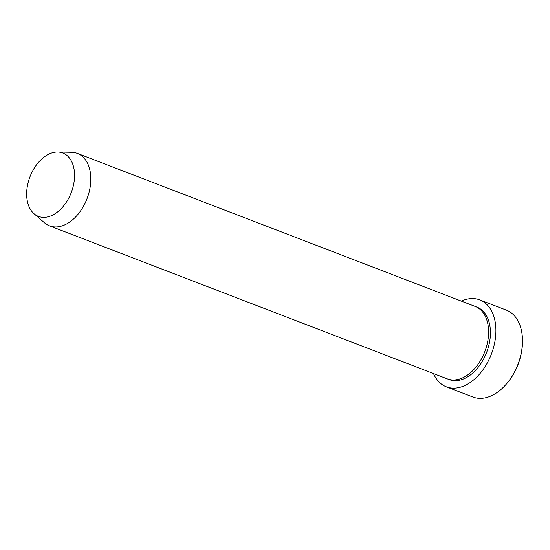 <?xml version="1.0" encoding="UTF-8"?>
<svg xmlns="http://www.w3.org/2000/svg" width="550" height="550" viewBox="0 0 550 550"><rect width="100%" height="100%" fill="white"/><g stroke="black" fill="none" stroke-linecap="round" stroke-linejoin="round"><path stroke-width="0.82" d="M446.346 386.801L472.924 397.024A46.564 30.298 -69 0 0 496.76 392.728A46.564 30.298 -69 0 0 505.271 385.275A46.564 30.298 -69 0 0 522.493 340.505A46.564 30.298 -69 0 0 506.364 310.111L479.779 299.881A46.564 30.298 111 0 1 495.509 337.501A46.564 30.298 111 0 1 470.181 382.504A46.564 30.298 111 0 1 446.346 386.801A46.564 30.298 111 0 1 433.503 373.539M57.743 152.02L71.589 152.288A38.802 25.252 111 0 1 77.378 153.402L475.159 306.419A38.802 25.252 111 0 1 488.269 337.769A38.802 25.252 111 0 1 467.163 375.272A38.802 25.252 111 0 1 447.301 378.854L49.514 225.83A38.802 25.252 111 0 1 44.474 222.778L34.011 213.696A33.949 22.096 111 0 1 27.548 185.164A33.949 22.096 111 0 1 45.423 156.124A33.949 22.096 111 0 1 57.743 152.02A33.949 22.096 111 0 1 74.546 176.701A33.949 22.096 111 0 1 55.804 213.235A33.949 22.096 111 0 1 34.011 213.696M77.378 153.402A38.802 25.252 111 0 1 90.482 184.745A38.802 25.252 111 0 1 69.376 222.255A38.802 25.252 111 0 1 49.514 225.83M522.493 340.505L522.5 341.22A45.272 29.459 111 0 1 505.752 384.752L505.271 385.275M461.361 301.111A46.564 30.298 111 0 1 479.779 299.881M476.066 306.804A38.802 25.252 111 0 1 490.181 337.755A38.802 25.252 111 0 1 468.992 375.98A38.802 25.252 111 0 1 448.229 379.177"/></g></svg>
